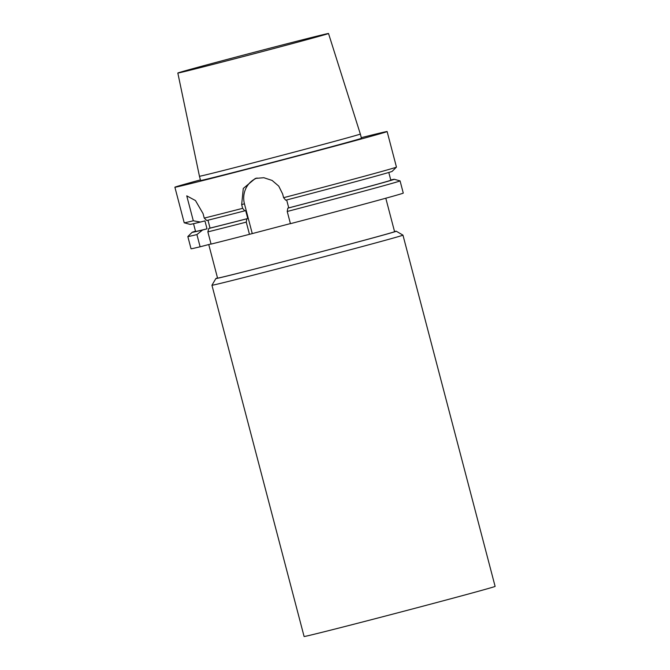<?xml version="1.0" encoding="UTF-8"?>
<svg xmlns="http://www.w3.org/2000/svg" width="670" height="670" viewBox="0 0 670 670"><rect width="100%" height="100%" fill="white"/><g stroke="black" fill="none" stroke-linecap="round" stroke-linejoin="round"><path stroke-width="1" d="M211.025 243.955L200.121 246.786L196.913 234.575L202.533 230.011L207.022 228.839L204.936 220.882L200.439 222.046L193.303 220.79L186.754 195.858L195.464 200.548L203.069 213.621L204.241 218.102L206.737 220.505A104.495 0.913 165.3 0 0 244.759 210.849L242.641 208.337A109.713 0.955 165.3 0 1 204.241 218.102M207.859 231.887L211.067 244.098A109.713 0.955 165.3 0 0 249.466 234.324L246.259 222.122A109.713 0.955 165.3 0 1 207.859 231.887L208.822 228.462L210.045 228.102L207.968 220.196M242.641 208.337L241.669 204.618L243.285 188.438L255.354 178.421L263.821 177.718L272.104 180.431L278.745 186.118L282.639 193.973L283.611 197.692L285.73 200.204A104.495 0.913 165.3 0 0 392.168 171.352L396.447 167.115A109.713 0.955 165.3 0 1 283.611 197.692M361.289 137.677A109.713 0.955 165.3 0 1 387.126 131.546L396.456 167.098A109.713 0.955 165.3 0 1 396.447 167.115M387.126 131.546A109.713 0.955 165.3 0 1 281.249 160.314A109.713 0.955 165.3 0 1 174.887 187.223A109.713 0.955 165.3 0 1 178.58 185.992A109.713 0.955 165.3 0 1 200.414 179.887M193.303 220.79A109.713 0.955 165.3 0 1 184.233 222.792A109.713 0.955 165.3 0 1 184.217 222.775L174.887 187.223M246.259 222.122L246.845 218.805L247.766 218.529L245.681 210.573L244.759 210.849M247.766 218.529A100.936 0.879 165.3 0 1 210.045 228.102M246.845 218.805A104.495 0.913 165.3 0 1 208.822 228.462M257.037 178.002A21.942 21.164 -106.5 0 0 244.441 203.789L241.669 204.618M287.229 211.477L290.437 223.679A109.713 0.955 165.3 0 0 403.273 193.094L400.074 180.883A109.713 0.955 165.3 0 1 287.229 211.477L287.815 208.161L288.736 207.884L286.659 199.962M290.411 223.587L249.466 234.324M252.238 233.503L244.441 203.789M388.793 172.466L390.819 180.197A100.936 0.879 165.3 0 1 288.736 207.884M390.761 179.97A104.495 0.913 165.3 0 1 394.245 179.284A104.495 0.913 165.3 0 1 287.815 208.161M394.245 179.284L400.057 180.875A109.713 0.955 165.3 0 1 400.074 180.883M200.121 246.786A109.713 0.955 165.3 0 1 191.034 248.771L187.835 236.56A109.713 0.955 165.3 0 1 187.843 236.543A109.713 0.955 165.3 0 0 196.913 234.575M202.533 230.011A104.495 0.913 165.3 0 1 192.123 232.314A104.495 0.913 165.3 0 1 195.498 231.192M180.448 72.159A77.896 0.678 165.3 0 1 263.009 49.99A77.896 0.678 165.3 0 1 328.518 33.5A77.896 0.678 165.3 0 1 253.344 53.927A77.896 0.678 165.3 0 1 177.826 73.03A77.896 0.678 165.3 0 1 180.448 72.159M328.518 33.5L360.334 134.034A83.164 0.729 165.3 0 1 280.077 155.842A83.164 0.729 165.3 0 1 199.451 176.244L177.826 73.03M360.334 134.034L361.448 138.28A83.164 0.729 165.3 0 1 281.191 160.088A83.164 0.729 165.3 0 1 200.565 180.49L199.451 176.244M200.439 222.046A104.495 0.913 165.3 0 1 190.037 224.375L184.233 222.792M207.022 228.839A100.936 0.879 165.3 0 1 195.556 231.426L193.53 223.696M385.794 198.22L394.571 231.669A91.505 0.796 165.3 0 1 306.265 255.664A91.505 0.796 165.3 0 1 217.557 278.109L208.747 244.542M394.529 231.519A93.256 0.812 165.3 0 1 396.263 231.217A93.256 0.812 165.3 0 1 306.274 255.68A93.256 0.812 165.3 0 1 215.866 278.544A93.256 0.812 165.3 0 1 217.516 277.958M396.263 231.217L402.963 235.137A98.741 0.863 165.3 0 1 307.672 261.032A98.741 0.863 165.3 0 1 211.946 285.253A98.741 0.863 165.3 0 1 211.946 285.244L215.866 278.544M402.963 235.137L495.113 586.384A98.741 0.863 165.3 0 1 399.822 612.28A98.741 0.863 165.3 0 1 304.096 636.5L211.946 285.253M192.123 232.314L187.843 236.543"/></g></svg>
